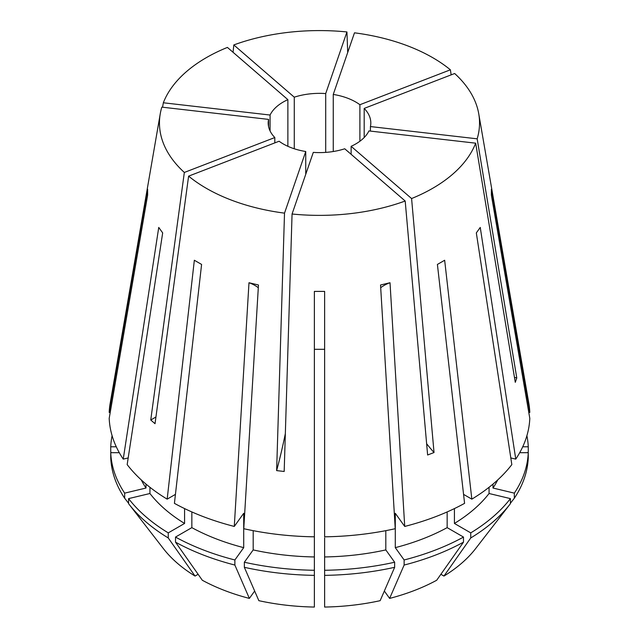 <?xml version="1.0" encoding="UTF-8"?>
<svg xmlns="http://www.w3.org/2000/svg" width="639" height="639" viewBox="0 0 639 639"><rect width="100%" height="100%" fill="white"/><g stroke="black" fill="none" stroke-linecap="round" stroke-linejoin="round"><path stroke-width="0.96" d="M268.572 126.562L268.572 119.397L161.835 107.136A160.038 92.399 0 0 0 160.253 113.798L110.172 403.329A210.367 121.458 0 0 0 109.197 412.435L147.625 189.216L147.625 195.143L109.197 418.361A210.367 121.458 0 0 0 123.239 459.121L158.744 227.428L162.673 232.9L127.169 464.601A210.367 121.458 0 0 0 167.162 499.155L194.344 260.249L201.597 264.434L174.415 503.348A210.367 121.458 0 0 0 234.281 526.44L243.707 513.293L243.707 547.647L234.872 559.972L234.872 565.052L249.37 598.408L254.657 591.035M258.308 287.702A318.118 99.396 103.4 0 0 248.986 282.734L258.468 285.002L243.763 528.709A210.367 121.458 0 0 0 314.372 536.816L314.372 291.408L324.628 291.408L324.628 536.816A210.367 121.458 0 0 0 395.237 528.709L380.532 285.002L390.014 282.734L404.719 526.44A210.367 121.458 0 0 0 464.585 503.348L437.403 264.434L444.656 260.249L471.838 499.155A210.367 121.458 0 0 0 511.831 464.601L476.327 232.9L480.256 227.428L515.761 459.121A210.367 121.458 0 0 0 529.803 418.361L491.375 195.143L491.375 189.216L529.803 412.435A210.367 121.458 0 0 0 528.828 403.329L478.747 113.798A160.038 92.399 0 0 0 454.664 73.509L364.182 108.414L364.182 137.545M380.692 287.702A318.118 99.396 76.6 0 1 390.014 282.734M206.333 188.313A160.038 92.399 0 0 0 284.515 213.138L305.746 151.515A51.312 29.626 0 0 1 283.221 143.927A51.312 29.626 0 0 1 279.099 141.235L188.609 176.14A160.038 92.399 0 0 0 206.333 188.313M248.986 282.734L234.281 526.44M451.158 74.859L450.391 69.811A160.038 92.399 0 0 0 432.667 57.646A160.038 92.399 0 0 0 354.485 32.821L333.254 94.436L333.254 151.515M514.451 377.337A179.583 143.807 -161 0 0 516.783 377.968L477.165 138.823A160.038 92.399 0 0 0 478.747 113.798M516.783 377.968L515.282 382.33L475.664 143.176L368.927 130.923A51.312 29.626 0 0 1 351.123 146.307L411.588 198.545A160.038 92.399 0 0 0 475.664 143.176M426.628 443.738A179.583 81.465 -111.1 0 0 434.025 452.532L411.588 198.545M434.025 452.532L427.627 455L405.19 201.013L344.725 148.775A51.312 29.626 0 0 1 313.294 152.386L292.063 214.009A160.038 92.399 0 0 0 405.19 201.013M285.337 433.633A179.583 28.603 -83.4 0 1 276.631 470.608L284.179 471.478L292.063 214.009M276.631 470.608L284.515 213.138M274.818 142.888L274.818 137.545A51.312 29.626 0 0 1 268.188 122.976A51.312 29.626 0 0 1 268.572 119.397M270.073 130.923L270.073 115.036A51.312 29.626 0 0 1 287.877 99.652L287.877 146.307M347.704 52.502L346.937 31.95L325.706 93.574A51.312 29.626 0 0 0 294.275 97.184L294.275 148.775M325.706 93.574L325.706 152.386M450.391 69.811L359.901 104.716A51.312 29.626 0 0 0 355.779 102.032A51.312 29.626 0 0 0 333.254 94.436M188.609 176.14L155.029 423.697L150.748 420.007L184.336 172.45L274.818 137.545M155.94 416.979A179.583 121.913 -49.2 0 1 150.748 420.007M477.165 138.823L370.428 126.562L370.428 131.091M370.428 126.562A51.312 29.626 0 0 0 370.812 122.976A51.312 29.626 0 0 0 364.182 108.414M160.253 113.798A160.038 92.399 0 0 0 184.336 172.45M359.901 104.716L359.901 141.235M351.123 154.303L351.123 146.307M305.746 174.295L305.746 151.515M324.628 537.878L324.628 556.944A185.741 107.232 0 0 0 385.812 549.915L394.646 562.24L394.646 567.312L380.149 600.676A170.948 98.694 0 0 1 324.628 607.05L324.628 556.944M162.57 107.224L163.336 102.775L270.073 115.036M287.877 99.652L227.412 47.414A160.038 92.399 0 0 0 163.336 102.775M346.937 31.95A160.038 92.399 0 0 0 233.81 44.938L233.051 52.278M294.275 97.184L233.81 44.938M191.844 511.935L191.844 527.638L175.509 537.072L175.509 542.152L202.307 580.252A170.948 98.694 0 0 0 249.37 598.408M253.188 530.658L253.188 549.915L244.354 562.24L244.354 567.312L258.851 600.676A170.948 98.694 0 0 0 314.372 607.05L314.372 536.816M198.114 574.293L195.047 576.058L168.257 537.958L168.257 532.878L184.583 523.453L184.583 508.588M149.933 487.277L149.933 493.508L128.591 498.612L128.591 503.692A208.825 120.563 0 0 0 128.87 504.051L163.6 548.885A170.948 98.694 0 0 0 195.047 576.058M404.719 526.44L395.293 513.293L395.293 547.647L404.128 559.972L404.128 565.052L389.63 598.408A170.948 98.694 0 0 0 436.693 580.252L463.491 542.152L463.491 537.072L447.156 527.638L447.156 511.935M389.63 598.408L384.343 591.035M528.788 412.435L529.803 412.435M527.662 452.708L528.261 451.869L528.261 446.789L522.718 446.789M528.261 446.789A208.825 120.563 0 0 0 526.903 435.71M440.886 574.293L443.953 576.058A170.948 98.694 0 0 0 475.4 548.885L510.13 504.051A208.825 120.563 0 0 0 510.409 503.692L510.409 498.612L489.067 493.508L489.067 487.277M123.239 459.121L128.183 457.939M146.004 484.082L146.004 488.036L124.661 493.14L124.661 498.212L128.591 503.284M141.259 479.905A185.741 107.232 0 0 0 146.004 488.036M191.844 527.638A185.741 107.232 0 0 0 243.707 547.647M385.812 530.658L385.812 549.915M124.661 498.212A208.825 120.563 0 0 1 110.739 457.788L110.739 452.708L119.301 452.708M110.739 452.708A208.825 120.563 0 0 0 124.661 493.14M175.509 537.072A208.825 120.563 0 0 0 234.872 559.972M324.628 570.276A208.825 120.563 0 0 0 394.646 562.24M175.509 542.152A208.825 120.563 0 0 0 234.872 565.052M324.628 575.356A208.825 120.563 0 0 0 394.646 567.312M463.563 494.378L471.838 499.155M443.953 576.058L470.743 537.958L470.743 532.878L454.417 523.453L454.417 508.588M454.417 523.453A185.741 107.232 0 0 0 489.067 493.508M470.743 532.878A208.825 120.563 0 0 0 510.409 498.612M470.743 537.958A208.825 120.563 0 0 0 510.13 504.051M175.437 494.378L167.162 499.155M149.933 493.508A185.741 107.232 0 0 0 184.583 523.453M253.188 549.915A185.741 107.232 0 0 0 314.372 556.944M395.293 547.647A185.741 107.232 0 0 0 447.156 527.638M128.591 498.612A208.825 120.563 0 0 0 168.257 532.878M244.354 562.24A208.825 120.563 0 0 0 314.372 570.276M404.128 559.972A208.825 120.563 0 0 0 463.491 537.072M128.87 504.051A208.825 120.563 0 0 0 168.257 537.958M244.354 567.312A208.825 120.563 0 0 0 314.372 575.356M404.128 565.052A208.825 120.563 0 0 0 463.491 542.152M515.761 459.121L510.817 457.939M492.996 484.082L492.996 488.036A185.741 107.232 0 0 0 497.741 479.905M492.996 488.036L514.339 493.14A208.825 120.563 0 0 0 528.261 452.708L519.699 452.708M514.339 493.14L514.339 498.212A208.825 120.563 0 0 0 528.261 457.788L528.261 452.708M514.339 498.212L510.409 503.284M110.212 412.435L109.197 412.435M112.097 435.71A208.825 120.563 0 0 0 110.739 446.789L116.282 446.789M111.338 452.708L110.739 451.869L110.739 446.789M314.372 349.309L324.628 349.309"/></g></svg>
